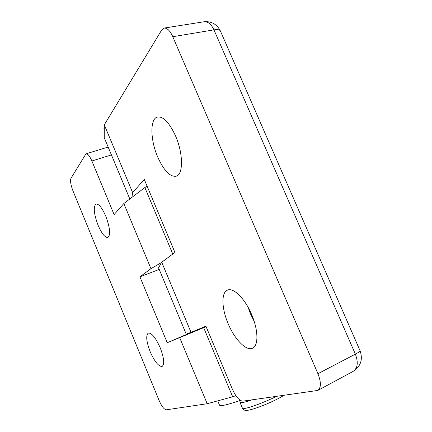 <?xml version="1.0" encoding="UTF-8"?>
<svg xmlns="http://www.w3.org/2000/svg" width="432" height="432" viewBox="0 0 432 432"><rect width="100%" height="100%" fill="white"/><g stroke="black" fill="none" stroke-linecap="round" stroke-linejoin="round"><path stroke-width="0.65" d="M177.547 141.08L178.87 145.265M175.624 136.091C169.106 122.062 162.864 115.754 156.892 117.18C149.785 119.723 150.498 140.524 157.707 157.027C164.036 170.986 170.305 177.352 176.526 176.126C183.368 173.993 183.184 153.317 175.624 136.091M254.14 321.289L250.555 314.026L248.06 307.238M228.155 323.681C221.621 308.567 221.071 292.588 227.448 290.158C233.334 287.172 244.955 298.523 251.624 314.539C258.439 330.178 258.611 346.091 252.428 348.257C246.1 351.243 234.522 339.136 228.155 323.681M317.92 373.707C321.246 382.261 321.192 387.844 317.758 390.447L242.784 401.15C239.35 400.799 235.894 396.841 232.411 389.264L205.924 326.209L191.02 332.321L161.714 262.213L174.96 252.477L144.277 179.415L132.651 192.672L104.296 124.821L161.735 29.927L163.777 28.123C167.011 27.697 170.014 30.559 172.778 36.709L317.92 373.707L355.369 354.148L213.959 29.857L172.778 36.709M191.02 332.321L186.219 334.141L158.544 267.813L161.714 262.213M129.821 198.979L104.236 137.668L104.296 124.821M132.651 192.672L131.836 197.446M150.196 351.718C154.656 361.719 158.63 366.628 162.13 366.428C164.705 364.219 164.057 357.988 160.186 347.728C155.633 337.646 151.664 332.764 148.284 333.083C145.719 335.394 146.356 341.609 150.196 351.718M105.786 216.2C110.003 227.653 110.732 234.738 107.962 237.46C105.089 237.811 101.79 233.75 98.075 225.272C93.89 214.007 93.172 206.944 95.926 204.077C98.723 203.645 102.011 207.684 105.786 216.2M111.429 154.91L91.886 160.99L114.107 214.585L123.838 203.531L150.957 268.666L139.919 276.836L167.233 342.711L205.108 326.543M91.886 160.99C89.645 155.92 87.669 153.538 85.957 153.846L70.988 178.276C70.092 180.792 70.729 184.939 72.911 190.723L159.111 400.502C161.714 406.35 164.09 409.455 166.228 409.828L207.187 403.726L179.674 337.64L167.233 342.711M123.838 203.531L144.86 187.537L147.145 186.241M144.86 187.537L172.784 254.081M179.674 337.64L206.107 326.641M203.666 327.667L232.675 396.797L207.187 403.726M235.867 395.669L232.675 396.797M150.957 268.666L161.563 262.478M139.919 276.836L159.219 269.428M240.3 400.383C227.583 404.806 220.66 406.404 219.532 405.178L219.478 405.054M104.296 125.059L104.063 128.752M164.727 27.972L203.251 21.892C207.446 21.087 211.021 23.744 213.959 29.857C217.804 29.273 219.985 29.738 220.509 31.25L360.05 350.725C360.391 351.178 358.83 352.318 355.369 354.148C358.522 362.615 357.696 368.41 352.89 371.525C360.655 366.601 363.064 359.716 360.11 350.87M242.411 408.121L244.393 408.451C249.296 407.997 265.324 401.992 276.394 396.414M251.77 399.881C247.315 401.436 244.048 402.365 241.958 402.662L240.003 402.392M156.892 117.18L157.826 116.899M220.32 30.823C216.945 24.354 211.702 21.308 204.579 21.686M318.136 390.247L352.89 371.525M108.151 147.047L86.146 153.792M283.797 395.372C274.973 401.117 254.691 409.444 247.423 410.324M247.293 410.341C245.759 411.032 244.145 410.324 242.449 408.213L240.041 402.478L239.798 400.561M219.532 405.178L217.728 400.858M104.274 129.249L103.934 128.434"/></g></svg>
